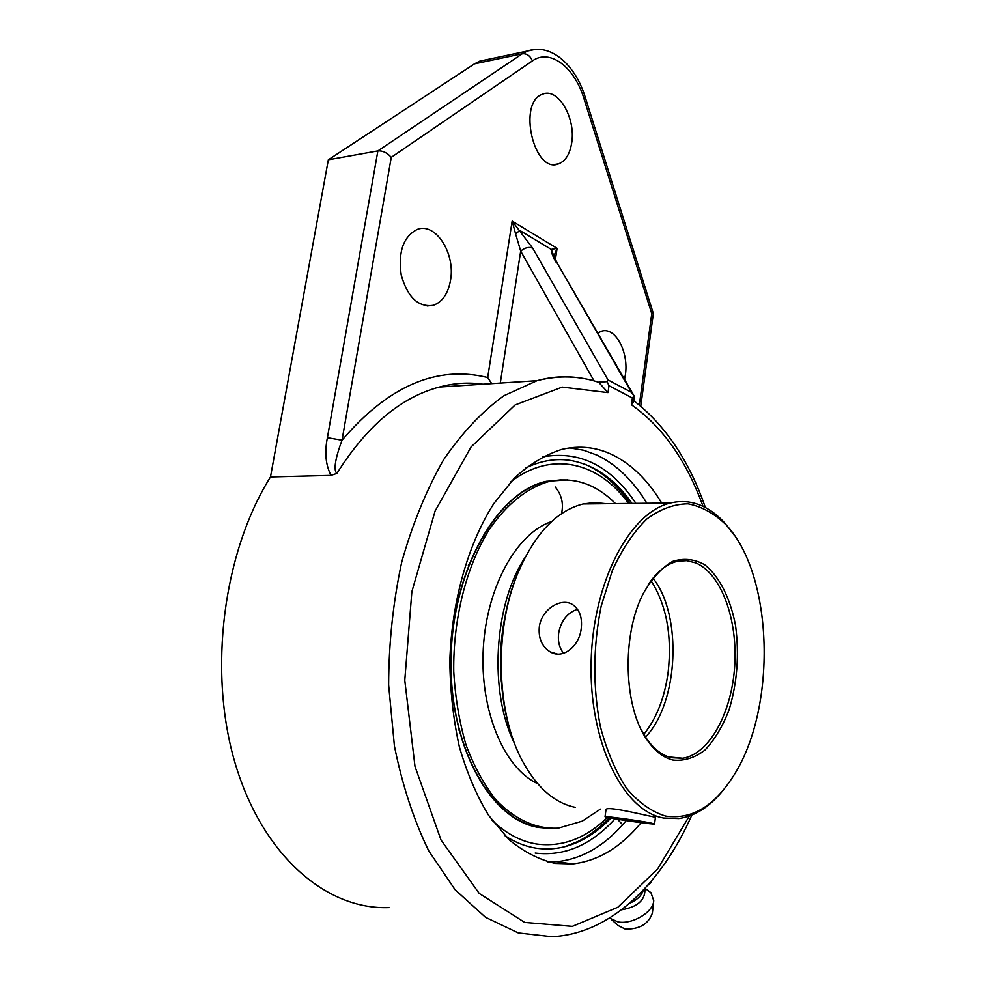 <?xml version="1.0" encoding="UTF-8"?>
<svg xmlns="http://www.w3.org/2000/svg" width="986" height="986" viewBox="0 0 986 986"><rect width="100%" height="100%" fill="white"/><g stroke="black" fill="none" stroke-linecap="round" stroke-linejoin="round"><path stroke-width="1.48" d="M608.029 379.943L607.117 381.656L608.978 385.711L632.371 397.987L634.109 395.879L631.41 392.305L608.029 379.943L532.748 248.25C529.001 246.623 524.983 247.585 520.694 251.11L594.053 380.904M641.122 822.681C620.909 847.307 598.034 861.061 572.509 863.946L555.377 863.428C539.194 859.804 523.689 851.83 508.862 839.53L488.625 815.385C476.595 795.579 466.822 772.667 459.303 746.624C453.301 719.262 450.146 690.681 449.838 660.891C451.662 601.164 468.14 543.742 493.875 503.513L514.717 477.717C529.79 464.123 545.381 454.719 561.49 449.493C579.078 445.265 595.951 446.978 612.084 454.62C631.484 464.123 648.036 480.281 661.742 503.119M689.337 816.051L657.6 869.011L617.815 907.268L572.373 926.335L524.7 922.415L479.221 893.439L441.025 840.035L414.995 766.418L404.778 680.291L411.865 591.686L435.097 511.031L471.074 446.941L515.123 404.95L562.242 387.104L608.005 392.613L598.601 382.174L607.117 381.656M634.109 395.879L633.739 401.499L631.434 404.778C662.53 426.704 686.404 460.561 703.043 506.373M557.632 263.866L631.41 392.305M553.861 255.978L551.273 249.421C551.162 252.293 552.752 256.533 556.055 262.14M553.898 256.101L557.09 248.349L551.273 249.421L519.893 230.502L515.567 233.805L520.694 251.11L500.284 383.086M532.748 248.25L512.153 221.086L515.567 233.805M491.718 383.64L487.688 377.539C436.971 365.005 388.422 385.883 342.031 440.212L391.257 157.341C387.19 152.719 382.728 150.587 377.872 150.907L327.401 437.685L342.031 440.212C337.767 451.428 332.159 469.582 336.941 473.379C366.681 426.038 400.809 397.272 439.325 387.067C454.09 383.061 468.633 382.112 482.955 384.22M487.626 59.468L479.763 61.144L474.439 63.88L328.338 159.794L270.484 476.953L331 475.388L336.941 473.379M653.348 313.536L585.24 97.232L583.958 98.649L651.758 313.684L653.348 313.536L640.764 406.232M328.338 159.794L377.872 150.907L522.297 53.786C526.795 53.392 530.172 55.771 532.428 60.91C549.978 48.24 574.567 67.245 583.958 98.649M450.479 280.529C448.001 293.828 442.258 302.098 433.236 305.327C418.323 307.447 407.662 297.378 401.24 275.131C397.987 251.763 403.36 236.504 417.386 229.356C435.8 222.195 455.692 253.796 450.479 280.529M571.646 143.167C569.785 154.247 565.446 161.137 558.631 163.849C533.968 174.534 517.058 101.78 542.781 94.138C558.224 87.372 576.12 118.517 571.646 143.167M597.689 333.034L601.67 331.16C615.437 326.674 629.019 352.372 625.358 374.939L624.532 379.388M270.484 476.953C223.317 552.333 207.701 670.751 235.124 763.189C262.486 855.811 326.662 910.127 388.989 907.576M632.038 503.427C615.461 479.825 595.655 465.614 572.632 460.819C556.991 457.886 541.191 460.363 525.242 468.239M505.042 835.783C515.012 842.352 525.304 846.469 535.891 848.145C551.938 850.524 567.542 847.713 582.714 839.727C592.697 834.427 602.101 827.229 610.889 818.109M617.458 819.23L622.499 824.555M651.154 881.398L651.019 882.507L647.679 885.416M650.772 881.854L651.019 882.507M609.545 918.065L617.926 921.873C632.211 924.782 653.336 912.198 653.743 900.662L650.933 892.663L647.913 890.469M611.246 919.408L618.308 925.583L625.297 929.132C639.581 929.293 648.615 923.931 652.387 913.036L653.706 900.994M621.55 909.807C637.129 907.071 644.918 900.489 644.93 890.038L644.548 889.027M629.536 903.336C637.042 900.033 641.639 895.645 643.328 890.148M611.838 818.133L610.087 817.197L628.242 819.428L648.012 822.607L649.293 823.483L611.838 818.133L611.936 817.419M631.287 821.252L631.447 819.945M650.501 822.916L654.581 823.951C655.197 824.777 621.624 820.229 609.422 817.838L605.047 816.741C604.11 815.866 638.521 820.537 650.501 822.916M468.954 564.448L468.325 565.52M458.786 729.714L459.303 730.872M567.739 479.899L546.404 481.291C497.831 491.558 452.956 567.973 450.885 656.331C448.396 744.701 489.931 820.179 538.812 827.488L549.473 828.413M607.339 817.419C585.647 838.531 562.02 847.393 536.47 844.004C520.645 841.44 505.756 833.429 491.817 819.982M510.674 481.932C551.716 450.072 598.527 462.015 628.624 503.464M565.089 846.629L577.969 841.477C589.086 835.906 599.488 828.006 609.163 817.788M630.153 503.452C617.248 484.767 602.113 471.678 584.747 464.184M575.479 807.398C554.44 803.097 536.63 787.395 522.062 760.305C496.315 712.299 494.171 631.299 517.132 574.924C534.116 534.449 556.129 510.785 583.182 503.957L594.743 502.564L606.119 503.71M523.702 560.097L516.578 576.021C496.759 625.149 495.502 693.565 513.78 741.287M734.126 535.016L724.907 523.122C718.116 515.629 710.783 510.021 702.895 506.311C692.455 501.455 681.659 500.358 670.492 503.02C630.14 512.005 592.993 581.321 591.132 661.569C588.901 741.817 622.992 810.997 663.578 818.047L678.886 818.565C695.179 816.137 710.006 806.622 723.342 790.008M539.317 626.85C541.45 609.151 561.527 596.924 572.866 604.775C579.669 609.681 582.455 617.643 581.21 628.661C579.25 646.372 562.846 659.671 550.176 651.845C541.906 646.569 538.282 638.238 539.317 626.85M605.959 809.937L605.946 809.777C605.466 804.675 656.898 818.429 655.48 817.024M665.649 816.1C651.635 811.823 638.595 802.555 626.554 788.295C615.486 771.348 606.747 750.74 600.326 726.448C592.734 686.934 593.005 646.865 601.14 606.254L612.442 570.241C622.265 548.955 633.702 531.898 646.754 519.067C660.312 509.059 674.079 503.982 688.043 503.834C701.736 506.484 714.419 513.484 726.103 524.86C773.813 575.146 777.387 709.242 732.808 776.931C713.581 806.758 691.186 819.822 665.649 816.1M672.711 760.009C683.865 761.291 694.625 757.963 704.978 750.05C714.665 739.771 722.701 726.362 729.098 709.834C737.269 682.571 739.414 654.445 735.531 625.444C730.33 598.219 719.398 576.403 704.707 564.756C694.378 559 683.655 557.903 672.551 561.441C661.643 567.788 651.919 578.437 643.365 593.375C621.574 634.701 623.509 707.418 647.26 740.166C654.778 750.999 663.258 757.605 672.711 760.009M648.085 584.895C656.91 571.67 666.721 563.795 677.53 561.28L686.761 560.652L695.759 562.907C721.099 573.507 737.725 619.06 734.718 665.698C731.908 712.348 709.55 754.13 682.768 758.246L671.195 757.704C661.939 755.338 653.644 748.867 646.286 738.255L641.245 729.739M652.978 578.166C682.546 615.067 678.75 702.636 645.51 737.097M577.488 609.237C567.32 612.787 561.046 620.724 558.668 633.061C557.669 641.085 559.308 647.814 563.585 653.274M504.918 617.322C500.629 638.472 499.434 659.868 501.344 681.523M524.897 557.743C493.813 604.628 488.686 692.505 514.729 743.814M561.108 479.825L546.454 481.562C497.264 491.891 452.019 570.327 451.021 659.782C449.554 749.274 493.16 823.557 542.744 827.759M615.486 503.612C595.975 483.99 574.012 476.571 549.621 481.365L549.017 481.501C527.239 487.688 506.225 504.376 488.674 530.394C466.218 567.11 453.03 619.134 453.745 671.491C455.224 697.447 459.316 721.9 465.996 744.837C474.032 766.344 483.978 784.646 495.835 799.745C515.074 819.748 535.879 829.226 558.249 828.178L582.282 821.128L600.462 809.124M551.531 521.606C517.046 532.908 486.764 586.362 483.3 648.283C479.652 710.191 503.932 768.205 537.592 783.623M608.005 392.613L608.978 385.711M632.371 397.987L631.434 404.778M578.597 377.774C564.99 375.839 551.137 376.812 537.05 380.682L503.994 395.694C482.327 411.285 462.224 432.595 443.675 459.636C426.507 489.709 412.518 523.862 401.721 562.119C393.143 602.002 388.78 642.946 388.632 684.937L394.412 745.958C402.239 784.918 413.701 819.908 428.787 850.943L455.113 889.766L485.506 917.288L518.279 932.904L551.84 936.7C610.642 934.025 661.902 883.025 691.827 815.102M555.389 259.712L557.09 248.349L512.153 221.086L487.688 377.539M327.401 437.685C324.456 452.352 325.651 464.924 331 475.388M651.758 313.684L639.322 405.049M535.497 49.374L527.535 51.025L522.297 53.786L474.439 63.88M391.257 157.341L532.428 60.91M542.226 456.974C579.374 450.109 610.617 465.577 635.945 503.39M615.005 818.824C591.095 845.138 564.497 856.551 535.188 853.063M646.89 503.279C633.098 480.589 616.46 464.529 596.961 455.101L583.502 450.208L569.588 447.903M547.896 861.912L557.053 861.702C582.788 858.855 605.835 845.162 626.221 820.598M651.043 580.655C666.425 604.96 672.132 635.378 668.188 671.885C664.7 697.644 656.577 718.474 643.796 734.348M633.653 395.139L557.25 263.213L553.836 255.879M599.599 382.605C579.645 375.789 558.791 375.148 537.05 380.682L439.325 387.067M705.384 507.543C689.214 460.782 665.365 425.2 633.838 400.772M585.24 97.232C575.651 65.606 551.384 42.768 527.535 51.025L479.763 61.144M427.098 305.968L433.236 305.327M554.563 164.502L558.631 163.849M572.509 863.946L557.053 861.702L547.476 861.801M577.993 841.477L582.714 839.727M645.017 888.349L650.933 892.663M644.499 888.904L644.93 890.038M654.581 823.926L655.456 817.074M605.047 816.741L605.983 809.691M527.485 824.432L531.429 824.949M561.502 513.681C563.77 503.821 561.712 494.947 555.352 487.047M516.578 576.021L517.132 574.924M583.182 503.957L670.492 503.02M726.103 524.86L724.907 523.122M646.286 738.255L647.26 740.166M668.471 756.891L682.768 758.246M550.176 651.845L557.3 654.014M546.454 481.562L549.017 481.501"/></g></svg>
